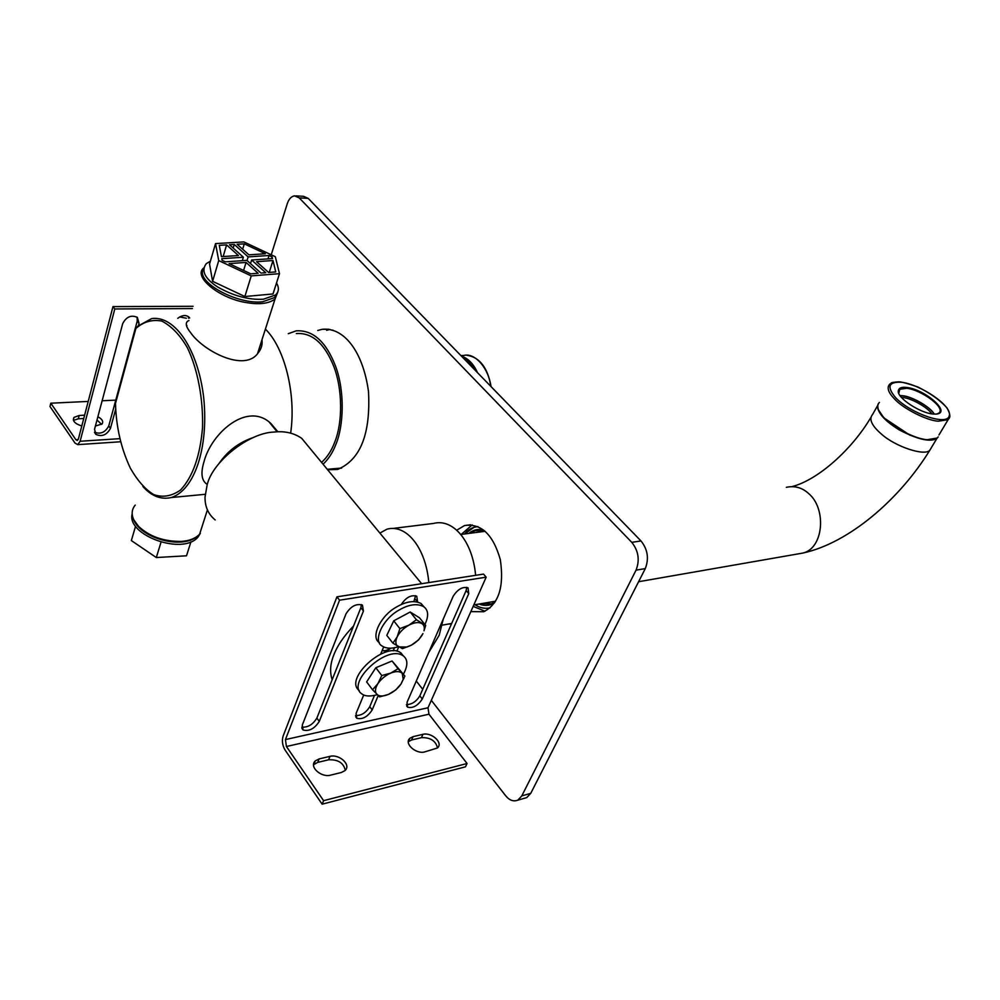 <?xml version="1.0" encoding="UTF-8"?>
<svg xmlns="http://www.w3.org/2000/svg" width="1000" height="1000" viewBox="0 0 1000 1000"><rect width="100%" height="100%" fill="white"/><g stroke="black" fill="none" stroke-linecap="round" stroke-linejoin="round"><path stroke-width="1.5" d="M142.9 486.512C151.55 496.2 161.05 499.862 171.4 497.525C194.363 489.913 208.688 448.387 203.762 398.225C198.275 349.825 175.15 315.312 151.713 318.575L137.8 326.175L135.875 328.462C143.5 321.75 152.125 319.288 161.75 321.05C171.375 326.012 179.9 334.862 187.312 347.612C197.237 367.962 203.412 398.15 202.5 427.85C200.075 456.188 192.75 476.912 180.538 490.025C171.775 496.188 162.875 497.738 153.837 494.637C145.5 489.663 137.7 480.9 130.45 468.363C121.125 448.65 116.137 427 115.487 403.425L135.875 328.462M265.4 329.125C284.288 347.463 296.413 393.312 290.663 433.125M261.975 339.787C262.6 344.562 261.363 348.875 258.275 352.725C245.037 372.738 203.463 351.175 190.738 332.825C185.725 326.613 184.95 322.587 188.4 320.775L188.938 320.513M207.288 484.45L207.087 484.325C201.562 480.725 200.512 473.225 203.962 461.838C211.325 433 247.425 401.112 270.887 423.488L277.925 431.8M296.325 333.562C311.975 332.463 324.412 343.3 333.65 366.087C342.837 389.412 342.45 422.337 335.2 440.925C332.038 449.837 327.5 457 321.562 462.4C327.025 457.463 331.3 451 334.4 443.013M382.25 650.325C384.387 651.213 387.088 650.5 390.363 648.2M390.825 648.188C387.312 650.763 384.438 651.513 382.212 650.425M358.913 507.675L360.675 509.812M219.1 463.387C227.787 450.788 239.363 442.113 253.85 437.362M443.312 618.938L439.175 635.288L428.663 652.6M332.188 679.663C329.625 672.163 330.2 663.863 333.888 654.75C337.35 645.662 343.913 636.062 353.587 625.938M215.162 519.925C208.225 514.175 204.85 506.538 205.037 496.987L207.162 484.85C212.375 461.788 248.75 432.788 273.863 432.075C284.55 430.85 293.825 432.925 301.688 438.312L309.5 447.775M451.5 623.837L448.188 624.087M393.675 528.35L433.488 523.45C453.062 518.138 472.7 541.312 475.613 575.325M379.888 533.088L386.95 529.175C406.275 523.825 425.8 547.675 428.812 582.587M392.7 548.625L400.462 558.025M276.225 294.337L275.262 295.938M203.688 267.987C192.512 276.737 220.188 298.975 247.138 302.712C259.587 304.75 268.888 303.55 275.025 299.1L277.825 291.9M139.725 527.5C150.25 537.1 163.837 541.812 180.5 541.638L186.562 540.737M202.738 524.462L199.625 534.175C195.463 538.462 189.375 540.887 181.363 541.425C163.663 541.575 149.388 536.538 138.525 526.325L133.925 520.013C131.213 514.462 131.637 509.487 135.225 505.087M83.763 418.488L78.312 418.787L73.487 420.387M81.8 426C74.775 423.688 72.175 420.825 74 417.413L79.162 415.487L84.612 415.188M97.875 416.75C102.25 419.1 103.625 421.525 102.025 424.025L95.412 426M101.662 424.375L97 420.037M115.738 409.038L110.475 428.325C106.825 434.988 101.975 437.013 95.925 434.412L94.537 429.288L122.688 323.65C126.287 316.762 131.175 314.675 137.338 317.375L139.062 323.462L138.5 325.513M94.513 432.212C100.562 434.475 105.312 432.388 108.763 425.925L137.238 321.112L137.1 317.188M177.75 318.325C181.863 315.225 185.487 314.725 188.612 316.812L189.675 317.975M188.625 318.212L188.263 316.562M186.688 326.287L186.9 325.525M50.825 403.2L75.9 439.738L77.25 440.5L78.45 438.812L112.975 306.6L114.8 308.962L80.125 441.262L77.737 444.637L75.025 443.088L50 406.525L50.825 403.2L88.212 401.425M102.137 400.763L115.775 400.125M114.8 308.962L192.413 308.575M112.975 306.6L193.075 306.288M186.388 318.238L179.688 316.95M345.275 770.325C343.625 762.887 338.062 759.388 328.587 759.8L317.7 762.4L313.575 764.7M330.012 756.338C339.137 753.888 351.55 764.7 345.025 770.575L341.388 772.475L330.462 775.175C321.238 777.75 308.7 766.787 315.287 760.9L319.113 758.925L330.012 756.338L328.587 759.8M437.525 747.938L424.588 751.95C416.1 754.338 403.738 743.637 409.837 738.3L413.05 736.663L422.925 734.325C431.312 732.05 443.562 742.6 437.525 747.938C435.75 740.812 430.387 737.375 421.438 737.65L411.562 740.013L408.338 741.675M406.463 704.538C411.775 704.562 416.238 701.663 419.837 695.863L466.125 590.562L466.8 587.337M453.2 596.225C457.725 589.2 462.675 586.413 468.05 587.863L468.75 593.663L422.275 699C417.8 705.75 412.9 708.475 407.6 707.175L407.025 702.325L453.2 596.225M413.875 601.538L415.6 595.7M401.262 604.525C406.012 597.362 411.175 594.6 416.75 596.225L417.625 602.013M378.188 695.638L372.175 709.912C367.575 716.912 362.45 719.7 356.775 718.275L356.087 713.413L363.725 694.975M380.7 654.062L383.675 646.912M355.562 715.537C361.262 715.75 365.988 712.788 369.762 706.663L374.475 695.425M393.188 650.837L394.487 647.75M398.663 647.025L396.912 651.162M301.8 727.15C307.9 727.562 312.938 724.538 316.875 718.075L360.863 607.688L361.4 604.587M346 613.875C350.763 606.275 356.238 603.35 362.438 605.087L363.438 611L319.262 721.425C314.55 728.7 309.15 731.55 303.075 730L302.262 725.125L346 613.875M323.6 800.675L322.137 804.188L285.062 750.013C282.413 745.438 281.75 740.812 283.087 736.15L336.95 596.825L339.55 600.188L285.438 739.575L286.425 746.513L323.6 800.675L467.062 763.512L428.963 714.2L428.013 707.763L486.175 577.175L339.55 600.188M467.062 763.512L465.487 766.825L322.137 804.188M486.175 577.175L483.512 574.1L336.95 596.825M404.862 676.05L392.062 660.987L375.825 667.738L366.637 681.9L372.537 689.75L377.9 683.65C375.05 688.288 374.7 691.838 376.838 694.325C378.738 696.125 381.763 696.45 385.938 695.312L388.4 694.425C393.65 692.038 397.85 688.562 401 684.025L403.212 679.287L402.238 673.375C399.837 671.125 395.988 671.038 390.7 673.1L398.062 668.725L404.862 676.05L401 684.025L395.662 690.025L388.4 694.425L379.613 696.888L372.537 689.75M377.9 683.65L381.788 675.55L390.7 673.1C385.363 675.5 381.1 679.013 377.9 683.65M375.825 667.738L381.788 675.55M392.062 660.987L398.062 668.725M377.225 694.712C370.3 696.612 365.25 696.388 362.05 694.038C345.262 683.575 385.925 645.175 402.325 655.3L403.237 655.85C407.987 659.45 408.05 665.55 403.413 674.175M359.188 690.512C343.787 679.087 383.963 642.312 399.925 652.237L403.675 656.175M425.688 625.45L424.012 630.788C424.775 627.4 424.062 624.987 421.85 623.562C418.663 621.862 414.363 622.375 408.95 625.138C403.562 628.188 399.637 632.112 397.163 636.9L399.888 628.612L408.95 625.138L416.413 619.725L425.688 625.45L419.5 617.8L410.2 612.013L393.725 620.825L386.812 635.375L392.912 643.175L397.163 636.9C395.075 641.625 395.513 644.963 398.462 646.912L407.088 647.025L411.337 645.2L402.425 648.65L392.912 643.175M422.95 633.612L418.675 639.812L411.337 645.2C416.613 642.175 420.487 638.312 422.95 633.612M410.2 612.013L416.413 619.725M393.725 620.825L399.888 628.612M398.237 646.775C391.538 648.85 386.262 648.637 382.4 646.162C372.463 641.625 382.175 619.5 398.65 610.3C408.625 604.425 416.938 603.188 423.612 606.6C428.462 610.087 428.9 616.05 424.913 624.487M379.4 642.613C370.325 637.663 380.188 616.05 396.175 607.2C406.138 601.35 414.45 600.138 421.125 603.55L424.087 606.95M161.025 542.125L156.312 557.537L186.5 555.8L190.95 541.8M156.312 557.537L131.35 540.575L135.538 526.325M132.175 513.913C126.287 535.037 182.712 555.788 198.012 537.05L200.35 533.3M133.088 518.088C138.75 537.9 181.775 549.95 197.288 536.3M258.113 273.275L250.8 273.85L229.088 263.625L246.062 262.425L258.113 273.275M246.062 262.425L243.6 270.462M215.55 243.588L209.55 264.075L212.6 281.312L244.875 296.525L273.012 293.962L279.488 273.675L275.312 256.712L243.875 241.925L215.55 243.588L218.725 260.587L212.6 281.312M218.725 260.587L251.25 275.9L244.875 296.525M251.25 275.9L279.488 273.675M226.6 244.9L238.412 255.538L221.438 256.663L219.275 245.338L226.6 244.9L223.15 256.55M267.975 258.875L269.037 255.487L272.113 256.925L272.512 258.562L251.625 260.012L265.75 272.688L260.988 273.062L246.85 260.35L225.3 261.837L222.138 260.35L221.812 258.675L243.375 257.225L242.325 260.663M272.113 256.925L271.575 258.625M251.625 260.012L250.5 263.637M243.375 257.225L229.488 244.737L234.262 244.45L248.15 256.9L269.037 255.487M248.15 256.9L247.037 260.512M234.262 244.45L233.188 248.062M275.75 271.913L268.6 272.462L256.562 261.688L272.987 260.525L275.75 271.913M269.237 272.413L272.987 260.525M244.3 243.85L265.35 253.75L248.925 254.85L237.125 244.275L244.3 243.85L242.662 249.237M276.512 283.012C279.262 287.738 278.95 291.712 275.587 294.962L263.425 299.212C248.875 300.075 233.637 296.012 217.7 287.038C204.775 278.538 200.95 270.75 206.262 263.663L210.4 261.163M277.5 292.575L274.762 297.512L262.613 301.775C237.537 304.887 194.6 281.837 203.575 268.738M271.225 254.788L287.2 203.962C288.7 199.2 291.137 196.488 294.525 195.825L299.237 197.9L308.163 198.363L303.438 196.287L295.775 195.888M308.163 198.363L641 540.95L631.775 542.337C638.5 550.837 639.925 560.112 636.05 570.15L521.8 795.888L517.8 800.175C513.375 801.838 509.275 800.288 505.513 795.55L431.312 700.337M636.05 570.15L645.275 568.612C649.15 558.625 647.725 549.4 641 540.95M645.275 568.612L530.75 793.337L521.8 795.888M524.138 798.363L526.737 797.613L530.75 793.337M334.913 468.612L338.375 469.225M329.875 329.4L326.625 330.325M473.162 606.375L484.988 611.2M472.137 524.913L461.275 534.425M422.725 689.312L416.287 681.05M299.237 197.9L631.775 542.337M317.762 330.475L322.15 329.325C343.675 327.025 362.938 351.062 368.488 391.475C370.737 433.913 360.425 459.9 337.562 469.45L327.6 469.725M456.662 530.25L464.538 525.55C481.2 523.175 493.113 534.525 500.3 559.575C504.325 586.65 498.787 604.025 483.7 611.737L470.825 611.625M477.912 526.575C472.663 527.062 468.2 529.538 464.55 533.987L474.087 527.288L477.912 526.575M475.05 604.725C479.85 607.925 484.85 608.975 490.037 607.888C484.875 608.987 479.875 607.925 475.05 604.725M323.075 464.237C328.438 459.162 332.663 452.663 335.75 444.725C343.888 425.75 344.9 390.838 335.45 365.925C325.975 341.55 312.887 329.85 296.2 330.838L288.263 333.7M340.012 468.162L341.225 468.212M332.85 330.112L331.962 330.238M495.012 602.025L491.475 603.837L480.625 603.763M470.163 533.25L475.15 530.688L484.363 530.688M483.612 530.075C478.225 528.65 473.25 529.775 468.675 533.45M479.15 604.012C484.538 606.2 489.65 605.812 494.475 602.837M878.088 404.025C876.275 411.388 883.325 420.012 899.225 429.875C917.65 439.513 930.2 442.375 936.888 438.438L938.225 436.875M906.587 387.463C924.775 389.125 952.537 413.225 935.913 414.1L932.812 414C920.125 413 897.025 397.875 898.288 391.05C898.688 388.013 901.45 386.812 906.587 387.463M901.538 397.425L902.65 397.525C911.125 398.013 928.112 407.65 931.775 413.875M934 414.1C930.775 407.375 912.113 396.488 902.55 395.863L900.2 395.725M900.075 395.55L902.375 395.7C912.025 396.325 930.888 407.312 934.212 414.113M898.812 393.312L899.762 389.288L906.637 388.3C921.413 389.725 946.45 408.1 938.775 413.15L936.875 413.988M475.288 370.375C471.863 363.988 467.663 359.663 462.675 357.4M79.162 415.487L78.312 418.787M137.238 321.112L139.062 323.462M108.763 425.925L110.475 428.325M80.125 441.262L119.975 438.65M75.9 439.738L78.175 439.588M319.113 758.925L317.7 762.4M422.925 734.325L421.438 737.65M413.05 736.663L411.562 740.013M468.75 593.663L466.125 590.562M422.275 699L419.837 695.863M417.512 601.975L414.988 598.888M372.175 709.912L369.762 706.663M363.438 611L360.863 607.688M319.262 721.425L316.875 718.075M428.013 707.763L285.438 739.575M428.963 714.2L286.425 746.513M786.35 487.312C794.788 485.55 802.225 487.625 808.65 493.55C826.862 508.762 823.6 548.462 802.825 553.075L796.8 554.125M877.387 406L872.562 414.513C868.688 419.025 871.612 425.525 881.325 434C895.5 446.863 925.212 456.512 929.887 450.138L931.737 447.038M938.95 434.988L948.1 419.688C949.762 417.725 951.375 416.262 947.125 408.062C940.113 400.2 930.312 393.162 917.738 386.938C907.375 383.363 900.888 381.662 898.288 381.838C887.725 382.762 892.788 383.062 889.85 384.038C886.6 387.4 888.1 392.312 894.338 398.775C902.638 408.325 926.988 420.75 938.337 421.2L948.1 419.688L949.875 416.725M895.8 397.863C886.513 386.838 888.4 381.625 901.438 382.25C920.575 384.462 952.575 405.975 949.262 415.7C947.588 426.388 910.875 413.612 895.8 397.863M877.625 405.513C877.138 408.825 879.163 412.9 883.7 417.75L909.6 434.963L917.588 437.912L926.538 439.837C931.35 440.363 934.875 439.762 937.113 438.05L927.337 439.688C916 439.375 891.85 427 883.688 417.362C877.55 410.863 876.137 405.875 879.425 402.413M878.312 409.65L883.825 417.8C894.225 429.888 924.312 443.038 933.075 439.613M490.625 386.175C489.012 368.775 474.988 352.325 463.812 355.462L460.875 355.55M461.525 356.213C468.137 358.325 473.462 363.8 477.512 372.663M171.4 497.525L205.188 494.312M269.337 422.25L277.125 431.825M301.688 438.312L421.637 583.7M451.662 623.462L442.512 625.1M275.025 299.1L257.562 353.55M180.5 541.638L181.363 541.425M199.625 534.175L207.413 509.9M73.35 419.913L74 417.413M95.925 434.412L94.612 432.55M120.738 441.75L77.737 444.637M313.875 764.388L315.287 760.9M408.363 741.65L409.837 738.3M406.637 705.913L407.6 707.175M355.725 716.838L356.775 718.275M301.925 728.363L303.075 730M403.963 678.363L403.212 679.287M403.237 655.85L400.838 652.788M423.612 606.6L421.125 603.55M198.588 535.225L198.012 537.05M274.762 297.512L275.587 294.962M526.737 797.613L517.8 800.175M322.15 329.325L328.713 329.225M464.538 525.55L470.613 524.775M485.075 531.3L460.688 534.5M495.525 601.213L473.812 604.938M327.25 469.3L341.675 468.025M480.363 530.013L475.15 530.688M638.587 581.725L802.825 553.075C848.975 543.075 899.65 499.325 929.887 450.138L936.888 438.438M870.725 417.713C851.975 449.363 818.275 479.825 792.163 486.575M899.762 389.288L898.575 391.35M898.288 391.05L898.55 391.8M466.875 355.275C479.55 357.137 487.638 367.612 491.125 386.688"/></g></svg>
